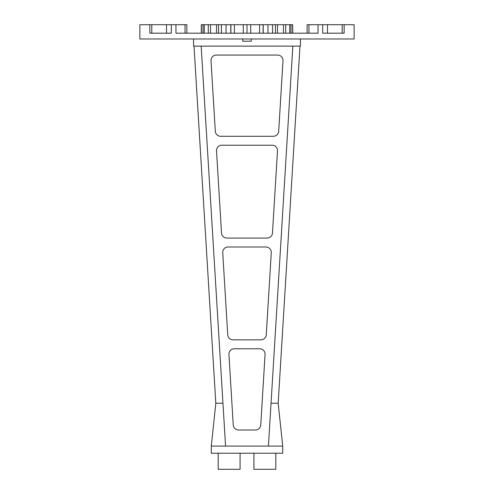 <?xml version="1.0" encoding="UTF-8"?>
<svg xmlns="http://www.w3.org/2000/svg" width="494" height="494" viewBox="0 0 494 494"><rect width="100%" height="100%" fill="white"/><g stroke="black" fill="none" stroke-linecap="round" stroke-linejoin="round"><path stroke-width="0.74" d="M275.461 33.178L275.461 24.7L292.701 24.7L292.701 33.178M226.03 33.178L226.03 24.7L263.092 24.7L263.092 33.178M216.502 33.178L216.502 24.7L210.543 24.7L210.543 33.178M201.299 33.178L201.299 24.7L210.543 24.7M175.957 33.178L318.043 33.178L318.043 24.7L322.693 24.7L322.693 33.178L344.145 33.178L344.145 24.7L354.13 24.7L354.13 38.983L139.87 38.983L139.87 24.7L149.855 24.7L149.855 33.178L171.307 33.178L171.307 24.7L175.957 24.7L175.957 33.178M292.602 24.7L292.602 33.178M201.398 24.7L201.398 33.178M203.009 24.7L203.009 33.178M204.263 24.7L204.263 33.178M208.295 24.7L208.295 33.178M234.422 24.7L234.422 33.178M243.289 24.7L243.289 33.178M247 24.7L247 33.178M250.711 24.7L250.711 33.178M259.578 24.7L259.578 33.178M283.457 24.7L283.457 33.178M285.705 24.7L285.705 33.178M289.737 24.7L289.737 33.178M290.991 24.7L290.991 33.178M242.733 38.983L242.733 41.218L251.267 41.218L242.733 41.218M251.267 38.983L251.267 41.218M175.957 24.7L186.862 24.7L186.862 33.178M185.04 24.7L185.04 33.178M307.138 33.178L307.138 24.7L308.96 24.7L308.96 33.178M308.96 24.7L318.043 24.7M226.03 24.7L221.429 24.7L221.429 33.178M221.429 24.7L218.539 24.7L218.539 33.178M216.502 24.7L218.539 24.7M230.908 24.7L230.908 33.178M230.803 24.7L230.803 33.178M275.461 24.7L272.571 24.7L272.571 33.178M272.571 24.7L267.97 24.7L267.97 33.178M267.97 24.7L263.197 24.7L263.197 33.178M277.498 24.7L277.498 33.178M193.58 38.983L193.58 46.127L300.42 46.127L300.42 38.983M171.307 24.7L151.8 24.7L151.8 33.178L149.855 33.178M344.145 33.178L342.2 33.178L342.2 24.7L327.497 24.7L327.497 33.178L322.693 33.178M322.693 24.7L327.497 24.7M166.503 24.7L166.503 33.178L171.307 33.178M149.855 24.7L151.8 24.7M342.2 24.7L344.145 24.7M299.988 46.127L278.184 403.234L271.045 403.234L268.427 446.088L282.71 446.088L282.71 453.233L211.29 453.233L211.29 446.088L268.427 446.088M292.843 46.127L271.045 403.234L292.843 46.127M194.012 46.127L215.816 403.234L222.955 403.234L201.157 46.127L225.573 446.088M282.994 60.737L278.69 131.268A5.354 5.354 0 0 1 273.343 136.295L220.657 136.295A5.354 5.354 0 0 1 215.31 131.268L211.006 60.737A5.354 5.354 0 0 1 216.353 55.056L277.647 55.056A5.354 5.354 0 0 1 282.994 60.737M277.492 150.905L272.478 233.044A5.354 5.354 0 0 1 267.131 238.071L226.87 238.071A5.354 5.354 0 0 1 221.522 233.044L216.508 150.905A5.354 5.354 0 0 1 221.855 145.224L272.145 145.224A5.354 5.354 0 0 1 277.492 150.905M271.274 252.681L266.26 334.821A5.354 5.354 0 0 1 260.912 339.847L233.088 339.847A5.354 5.354 0 0 1 227.74 334.821L222.726 252.681A5.354 5.354 0 0 1 228.074 247L265.926 247A5.354 5.354 0 0 1 271.274 252.681M265.062 354.457L260.758 424.988A5.354 5.354 0 0 1 255.41 430.021L238.59 430.021A5.354 5.354 0 0 1 233.242 424.988L228.938 354.457A5.354 5.354 0 0 1 234.286 348.776L259.714 348.776A5.354 5.354 0 0 1 265.062 354.457M278.184 403.234L282.71 446.088M215.816 403.234L211.29 446.088M240.084 453.233L240.084 469.3L218.206 469.3L218.206 453.233M275.794 453.233L275.794 469.3L253.916 469.3L253.916 453.233"/></g></svg>
